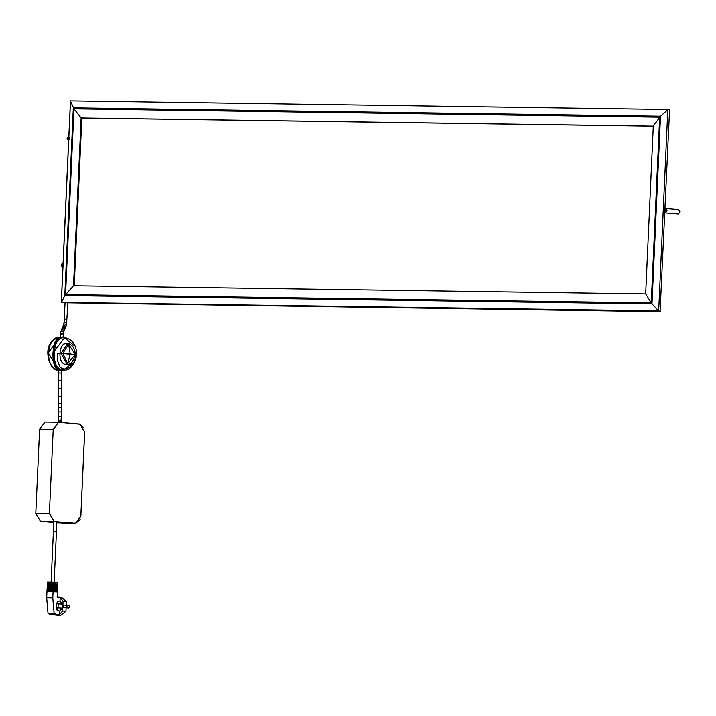 <?xml version="1.0" encoding="UTF-8"?>
<svg xmlns="http://www.w3.org/2000/svg" width="716" height="716" viewBox="0 0 716 716"><rect width="100%" height="100%" fill="white"/><g stroke="black" fill="none" stroke-linecap="round" stroke-linejoin="round"><path stroke-width="1.07" d="M664.895 213.162L667.124 210.674L665.334 208.114M665.092 208.258L666.122 210.594L664.887 212.885M665.048 209.358L664.931 211.793M678.312 213.932L680.2 211.82L678.678 209.645M69.067 139.647L69.166 137.418M68.826 136.863L67.984 138.43L68.682 140.13M63.321 266.271L63.42 264.043M63.08 263.497L62.229 265.054L62.927 266.755M39.622 429.233L35.8 513.309L49.404 513.506L53.226 429.43L39.622 429.233L44.974 422.064M56.85 522.752L75.457 523.369L54.076 521.534L40.463 521.337L53.816 522.483M40.463 521.337L35.8 513.309M62.319 523.181L61.853 523.172M53.539 352.2L63.563 338.874M53.261 359.029L53.807 347.018M53.208 358.662L54.237 345.577M60.618 337.388L61.021 337.863L60.663 337.388L63.196 337.37L60.081 337.478L58.247 338.265L55.034 342.875L53.539 349.748L53.324 358.045L54.103 363.37L55.803 367.433L58.372 369.725L62.113 370.262M53.575 360.595L53.297 359.566M60.592 337.388L60.923 337.863L60.592 337.388M53.843 346.911L54.112 346.141M53.503 360.023L53.288 359.146M61.128 353.328L67.689 343.465L69.658 343.966L72.629 346.249L74.75 350.043L75.377 354.492C73.381 361.499 70.642 364.793 67.17 364.372L61.128 353.328L62.865 353.4L67.725 363.656L75.269 354.465L68.602 344.199L62.865 353.4L75.269 354.465M59.168 370.02L62.444 370.315C56.573 368.695 53.897 362.914 54.434 352.952C54.801 343.071 57.969 337.88 63.939 337.388L74.025 345.363M62.927 337.361L63.939 337.388M76.335 354.724L74.41 361.777L69.953 367.022L66.946 368.633L64.082 369.071L61.666 368.355L59.831 366.646L57.745 361.115L57.298 353.086L76.335 354.724M63.438 337.361C71.913 338.507 76.37 344.315 76.809 354.787C74.518 365.393 69.9 370.575 62.963 370.342L74.348 361.902M67.17 364.372L64.18 364.122L62.122 362.591L60.6 359.557L59.929 355.494L60.26 350.33L61.621 346.311L63.554 344.101L66.266 343.411M66.74 364.355L67.725 363.656L70.249 353.955L68.602 344.199L66.042 343.394M58.945 396.252L61.415 396.091L61.621 411.897L61.003 421.017M53.834 347.045L53.906 346.446M58.918 369.769L58.506 370.27L59.106 369.617L58.479 369.975L56.278 368.543L54.318 365.303L53.118 359.862L52.903 353.597L53.736 346.186L55.141 341.702L57.45 338.552L59.705 337.46L60.547 337.88L59.67 337.352L60.054 337.854M53.279 359.369L55.293 366.583M60.547 337.37L60.01 337.325L60.368 337.836L60.216 337.37M61.818 370.297L61.272 369.805M59.016 370.315L58.444 370.288L48.321 352.881L59.33 337.317L60.26 337.343M59.938 337.343C45.967 335.24 44.383 369.993 58.444 370.288C44.383 369.993 45.967 335.24 59.938 337.343C53.324 337.827 49.458 343.009 48.312 352.881C48.554 362.878 51.928 368.677 58.426 370.288L58.444 370.288M73.515 285.738L645.653 293.9L653.269 126.132L81.132 117.97L73.515 285.738L64.807 295.547L61.299 302.725L660.062 311.693L669.576 109.494L70.463 100.858L669.576 109.494M653.985 126.195L81.848 118.033L74.222 285.8M81.848 118.033L81.132 117.97L73.999 108.823L70.517 101.189L61.379 302.367L658.657 310.887L651.963 303.924L645.653 293.9M653.269 126.132L660.492 116.198L667.795 109.709L658.657 310.887L660.412 311.362M63.115 264.168L63.026 266.075M68.861 137.544L68.772 139.45M665.039 209.457L664.94 211.694L665.039 209.457M61.478 369.904L63.357 368.982M53.781 531.648L56.072 531.675C53.584 531.639 53.584 531.639 56.072 531.675L56.868 522.349M51.113 582.135L53.405 531.594L53.924 531.576L53.405 531.594L53.834 522.215M57.459 591.148L53.109 590.781L53.154 589.769L57.504 590.136L57.459 591.148L56.027 591.13M53.154 589.769L47.059 589.68L47.014 590.691L48.446 590.816M53.109 590.781L47.014 590.691M53.235 587.988L53.19 589.008L47.095 588.919L47.14 587.908L53.235 587.988L57.584 588.364L57.54 589.375L53.19 589.008M47.095 588.919L48.527 589.044M57.54 589.375L56.108 589.357M57.62 587.603L53.27 587.236L53.315 586.216L57.665 586.592L57.62 587.603L56.188 587.585M53.315 586.216L47.22 586.135L47.175 587.147L48.607 587.272M53.27 587.236L47.175 587.147M53.396 584.444L53.351 585.464L47.256 585.375L47.301 584.363L53.396 584.444L57.745 584.82L57.701 585.831L53.351 585.464M47.256 585.375L48.688 585.5M57.701 585.831L56.269 585.813M53.306 584.498L53.342 583.737L48.769 583.665L48.733 584.426M53.342 583.737L56.349 583.988L56.313 584.748M56.349 584.041L48.769 583.719M57.781 584.059L57.844 582.538L53.503 582.171L47.408 582.081L47.337 583.603M53.432 583.683L53.503 582.171M53.226 586.27L53.261 585.509L48.688 585.437L48.652 586.198M53.261 585.509L56.269 585.769L56.233 586.52M53.145 588.042L53.181 587.281L48.607 587.218L48.572 587.97M53.181 587.281L56.188 587.541L56.152 588.301M53.065 589.814L53.1 589.053L48.527 588.991L48.491 589.742M53.1 589.053L56.108 589.313L56.072 590.073M52.984 591.586L53.02 590.825L48.446 590.763L48.411 591.523M53.02 590.825L56.027 591.085L55.991 591.846M60.028 601.037L57.566 601.386L58.229 603.857L62.337 604.107L60.028 601.037L60.18 597.556L57.173 597.296L57.423 591.908L46.979 591.452L46.692 597.779L52.787 597.869L54.103 613.236L55.794 614.328L54.631 614.963L60.529 615.474L65.962 611.339L62.623 611.052L62.793 607.258L63.554 607.266L63.661 605.038L62.892 605.029L63.071 601.225L66.409 601.512L66.239 605.315M58.819 615.321L54.631 614.963M63.554 607.266L66.901 607.553L67 605.324L63.661 605.038M66.901 607.553L62.793 607.258M62.337 604.107L62.149 608.161L58.05 607.911L58.229 603.857L56.716 603.803L56.528 607.848L57.164 610.39L58.05 607.911L56.528 607.848M66.132 607.544L65.962 611.339M61.361 597.233L66.409 601.512M58.819 615.447L58.256 615.402M54.103 613.236L48.008 613.147L49.699 614.247L58.533 615.429M60.18 597.556L63.071 601.225M57.566 601.386L56.716 603.803M57.164 610.39L59.562 611.16L62.149 608.161M62.623 611.052L59.41 614.641L59.562 611.16M59.41 614.641L55.794 614.328M48.008 613.147L46.692 597.779M53.073 591.541L52.787 597.869M55.929 531.746L53.924 531.576M68.629 136.801L67.411 138.421L68.575 140.246M62.874 263.425L61.657 265.054L62.829 266.871M80.174 519.431L75.69 523.378L80.863 516.2L84.685 432.124L79.968 424.096L58.587 422.261L80.067 424.248L84.64 432.115L80.827 516.191L75.574 523.217L54.076 521.534L49.404 513.506L53.226 429.43L58.345 422.252L79.959 424.096L84.094 428.159M44.741 422.055L58.587 422.261L53.44 429.439M54.192 521.382L49.619 513.515M75.574 523.217L62.086 523.19M61.361 369.769L61.71 370.279M61.531 416.479L61.37 421.062L58.882 420.981M61.164 416.417L59.061 416.461M61.621 411.897L59.142 411.942M61.621 407.753L59.151 407.843M61.576 403.618L59.106 403.743M61.415 396.091L61.263 388.591L58.793 388.707M61.263 388.591L61.263 380.84L58.793 380.876M58.605 369.689L58.658 372.964L61.495 373.099L61.263 380.84M65.568 294.562L651.22 302.913L659.66 117.182L73.999 108.823L65.568 294.562M64.807 295.547L651.963 303.924L660.492 116.198L73.336 107.821L64.807 295.547M66.319 319.855L64.664 319.766M65.058 303.208L64.118 322.128L66.105 322.594M64.118 322.128L63.742 324.33L64.61 324.008L66.507 324.983L67.904 303.244M63.742 324.33L63.357 325.655L64.252 325.252L66.033 326.603L66.507 324.983M63.357 325.655L62.883 326.809L63.787 326.38L65.451 328.026L66.033 326.603M60.198 337.37L60.475 332.94L61.818 328.814L62.731 328.375L64.368 329.512L64.333 330.139L64.87 329.163L64.923 328.501L63.294 327.337L62.39 327.767L62.883 326.809M61.281 329.942L62.185 329.512L63.876 330.541L63.044 337.361M60.797 331.338L61.674 330.989L63.536 332.081M60.475 332.94L62.444 333.495M62.337 334.721L60.681 334.64M66.991 605.485L68.942 605.655L69.631 606.908M69.738 606.855L68.736 608.027L70.034 606.891L68.942 605.655M678.392 213.941L666.032 212.885M678.768 209.645L666.399 208.589M68.826 136.801L67.868 136.98L67.08 138.251L67.349 139.557L68.673 140.246M63.08 263.425L62.122 263.613L61.334 264.875L61.594 266.182L62.927 266.871M58.658 372.964L58.47 422.252M61.37 421.062L61.308 422.494M61.621 370.27L61.495 373.099M70.463 100.858L68.781 137.928M68.727 139.029L63.026 264.553M62.981 265.654L61.299 302.725M64.333 330.139L63.885 331.069M64.87 329.163L65.451 328.026M61.818 328.814L62.39 327.767M58.855 370.315C51.955 368.731 48.267 362.931 47.802 352.899C47.811 344.656 51.65 339.465 59.33 337.317L59.33 337.317M66.123 607.803L68.736 608.027M61.639 597.251L57.199 596.867M54.156 582.224L56.448 531.728"/></g></svg>
